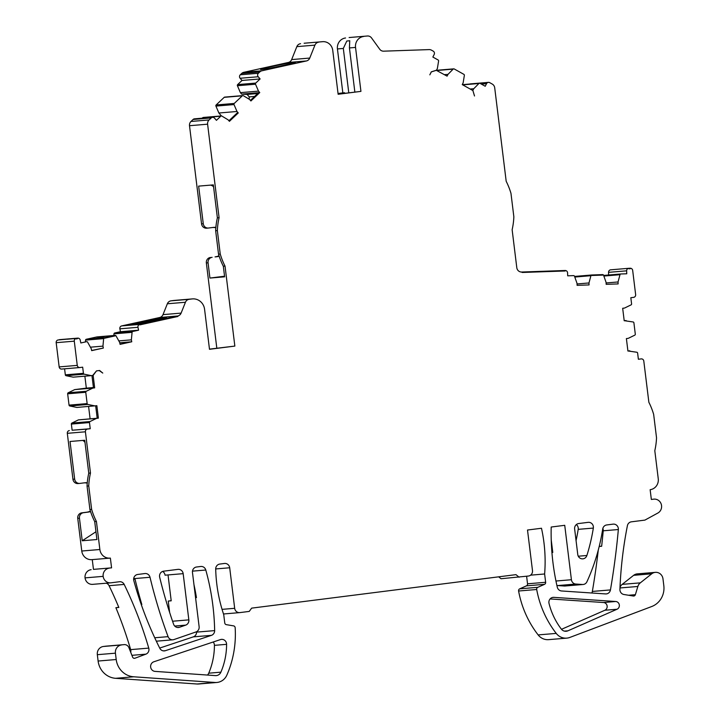 <?xml version="1.0" encoding="UTF-8"?>
<svg xmlns="http://www.w3.org/2000/svg" width="720" height="720" viewBox="0 0 720 720"><rect width="100%" height="100%" fill="white"/><g stroke="black" fill="none" stroke-linecap="round" stroke-linejoin="round"><path stroke-width="1.08" d="M498.69 576.828L501.021 578.736L528.426 576.036A4.923 4.689 85.2 0 0 532.485 570.564L527.508 530.028L541.485 528.255A147.618 140.706 -94.8 0 1 544.941 554.103A147.618 140.706 -94.8 0 1 544.626 573.984L530.577 575.163M557.289 587.187A231.552 220.698 -94.8 0 1 551.196 527.031L564.732 525.312L571.41 579.726A4.923 4.689 85.2 0 0 575.802 584.046L582.444 584.496A4.923 4.689 85.2 0 0 586.944 581.733A196.83 187.605 85.2 0 0 599.004 547.254A196.83 187.605 85.2 0 0 602.712 529.002A4.923 4.689 85.2 0 1 606.744 524.952L613.08 524.142A4.923 4.689 85.2 0 1 618.345 529.533A744.129 709.236 -94.8 0 1 616.788 545.004A744.129 709.236 -94.8 0 1 610.452 589.923A4.923 4.689 -94.8 0 1 605.574 593.919L561.591 590.976A4.923 4.689 -94.8 0 1 557.289 587.187M591.813 593.001A4.923 4.689 85.2 0 0 592.353 591.435A744.129 709.236 85.2 0 0 598.275 550.071M599.211 546.453L601.668 546.138M628.587 595.251L635.364 594.684L637.866 586.467A7.38 7.038 -94.8 0 1 640.305 582.858L651.726 573.804A7.38 7.038 -94.8 0 1 655.38 572.355L637.281 573.876A7.38 7.038 85.2 0 0 633.627 575.325L622.197 584.37A7.38 7.038 85.2 0 0 620.01 587.286M538.137 634.914A12.798 12.195 85.2 0 0 548.64 639.648L566.748 638.127A12.798 12.195 -94.8 0 1 556.236 633.402A98.415 93.798 -94.8 0 1 536.697 589.491A1.971 1.872 -94.8 0 1 537.795 587.322L519.696 588.843A1.971 1.872 85.2 0 0 518.598 591.012A98.415 93.798 85.2 0 0 538.137 634.914L556.236 633.402M526.617 576.27L527.535 583.803A1.971 1.872 85.2 0 1 526.419 585.855L519.696 588.843M527.535 583.803L545.643 582.291L544.626 573.984M618.345 529.533L603.216 530.802A744.129 709.236 -94.8 0 1 601.65 546.273L599.202 546.48M566.748 638.127A12.798 12.195 -94.8 0 0 569.889 637.416L651.69 606.537A19.683 18.756 -94.8 0 0 663.822 585.666L662.976 578.826A7.38 7.038 -94.8 0 0 655.38 572.355M545.643 582.291A1.971 1.872 -94.8 0 1 544.527 584.334L537.795 587.322M578.691 523.539A4.923 4.689 85.2 0 0 574.641 529.02L577.764 554.508A4.923 4.689 85.2 0 0 586.881 555.498A186.984 178.218 85.2 0 0 589.932 544.68A186.984 178.218 85.2 0 0 593.334 528.084A4.923 4.689 85.2 0 0 588.105 522.351L578.691 523.539M576.063 540.603A186.984 178.218 85.2 0 0 578.196 529.353A4.923 4.689 85.2 0 0 576.351 524.565M603.216 530.802A4.923 4.689 85.2 0 0 602.847 528.381M551.925 552.537L552.771 552.447L551.232 539.883M653.949 499.131A7.38 7.038 85.2 0 0 653.67 499.158L653.949 499.131A7.38 7.038 85.2 0 1 657.855 513.036L644.904 520.11L631.404 521.82A4.923 4.689 85.2 0 0 627.408 525.672A393.66 375.201 -94.8 0 0 619.92 589.401A4.923 4.689 -94.8 0 0 623.934 594.504L633.303 596.016A1.971 1.872 -94.8 0 0 635.364 594.684M653.67 499.158L651.348 499.455L650.142 489.69A9.837 9.378 85.2 0 0 658.251 478.746L654.804 450.702A68.886 65.664 -94.8 0 0 656.532 437.796L653.652 414.351A68.886 65.664 -94.8 0 0 648.864 402.273L643.797 361.044A2.457 2.349 85.2 0 0 641.178 358.902L638.379 359.253L637.623 353.097A0.981 0.936 85.2 0 0 636.867 352.251L627.912 350.955M629.784 350.793L627.921 351.027L626.391 338.58L628.254 338.346L634.77 335.16A0.981 0.936 85.2 0 0 635.301 334.152L633.906 322.821A0.981 0.936 85.2 0 0 633.15 321.975L624.195 320.67M626.067 320.517L624.204 320.751L622.674 308.295L624.537 308.061L631.053 304.884A0.981 0.936 85.2 0 0 631.584 303.867L630.828 297.72L633.618 297.36A2.457 2.349 85.2 0 0 635.643 294.624L632.673 270.405A2.457 2.349 85.2 0 0 630.252 268.245L630.27 268.74L628.911 268.785L628.893 268.29A2.457 2.349 85.2 0 0 626.643 270.828L626.76 273.78L620.856 273.987A0.981 0.936 85.2 0 0 619.992 274.698L618.039 281.961L606.114 282.96M619.839 269.055L610.794 269.811A2.457 2.349 85.2 0 0 608.544 272.349L608.643 275.004M618.039 281.961L618.12 283.923L606.168 284.337L606.087 282.375L603.585 275.265A0.981 0.936 85.2 0 0 602.667 274.608L602.685 275.103L591.813 275.481L591.786 274.986A0.981 0.936 85.2 0 0 590.922 275.697L588.978 282.96L577.044 283.959M591.75 274.986L574.578 276.426L591.705 274.995M588.978 282.96L589.059 284.931L577.098 285.336L577.026 283.374L574.515 276.264A0.981 0.936 85.2 0 0 573.597 275.616L567.693 275.823L567.576 272.871A2.457 2.349 85.2 0 0 565.137 270.495L565.155 270.981L522.306 272.466L521.505 272.034L522.306 272.466L565.155 270.981L565.137 270.495L521.676 272.034M469.62 84.06A2.457 2.349 85.2 0 1 470.304 83.889L488.412 82.368A2.457 2.349 85.2 0 1 489.699 82.647L492.237 84.06A4.923 4.689 85.2 0 1 494.712 87.813L506.187 181.296A68.886 65.664 -94.8 0 1 510.975 193.374L513.855 216.819A68.886 65.664 -94.8 0 1 512.136 229.725L516.798 267.705A4.923 4.689 85.2 0 0 522.054 271.998M488.412 82.368A2.457 2.349 85.2 0 0 486.54 83.655L485.226 86.265L479.997 83.34A0.981 0.936 85.2 0 0 478.899 83.502L473.742 88.74L470.187 89.037M473.742 88.74L472.779 90.486M474.507 95.967L472.878 90.477M436.581 70.29L453.708 68.859A0.981 0.936 85.2 0 1 454.23 68.967L463.869 74.349A0.981 0.936 85.2 0 1 464.355 75.384L463.149 82.827L462.258 84.609L472.878 90.54L474.498 95.985M453.708 68.859A0.981 0.936 85.2 0 0 453.141 69.129L447.984 74.367L444.429 74.664M447.984 74.367L447.084 76.149L436.239 70.281M431.253 71.928L436.518 70.254M349.506 37.503A4.923 4.689 85.2 0 0 349.317 37.521L367.416 36A4.923 4.689 85.2 0 1 371.556 37.953L379.701 49.212A4.923 4.689 85.2 0 0 383.625 51.174L429.129 49.599A4.923 4.689 85.2 0 1 431.496 50.175L433.188 51.12A2.457 2.349 85.2 0 1 434.178 54.45L432.864 57.051L438.102 59.976A0.981 0.936 85.2 0 1 438.597 61.011L437.382 68.454L436.509 70.191L431.289 71.856L429.831 74.835L431.298 71.928M349.317 37.521A4.923 4.689 85.2 0 0 349.128 37.539L367.227 36.018A4.923 4.689 85.2 0 1 367.416 36M367.227 36.018L349.128 37.539M363.645 36.477A9.837 9.378 85.2 0 0 355.545 47.421L360.936 91.377L338.13 94.176M345.546 37.989A9.837 9.378 85.2 0 0 337.437 48.942L343.323 48.447L346.806 41.031L349.749 40.734L349.434 47.934L355.545 47.421M354.852 92.061L349.434 47.934M322.614 41.679A9.837 9.378 85.2 0 0 322.236 41.724L304.137 43.236A9.837 9.378 85.2 0 1 304.506 43.2L322.614 41.679A9.837 9.378 85.2 0 1 332.739 50.31L338.139 94.266L360.936 91.377M300.555 43.695A4.923 4.689 85.2 0 0 296.829 46.647L291.654 59.589A4.923 4.689 85.2 0 1 288.324 62.469L243.837 72.306A4.923 4.689 85.2 0 0 241.677 73.458L259.785 71.937A4.923 4.689 85.2 0 1 261.936 70.785L306.432 60.957A4.923 4.689 85.2 0 0 309.753 58.068L291.654 59.589M318.654 42.174A4.923 4.689 85.2 0 0 314.928 45.126L309.753 58.068M259.785 71.937L258.372 73.278L240.273 74.79L241.677 73.458M240.273 74.79A2.457 2.349 85.2 0 0 240.12 78.264L242.01 80.46L260.118 78.948L258.219 76.752A2.457 2.349 85.2 0 1 258.372 73.278M260.118 78.948L255.744 83.079L237.645 84.6L242.01 80.46M237.645 84.6A0.981 0.936 85.2 0 0 237.42 85.734L240.39 92.646L241.659 94.113L247.122 94.419L249.255 96.894L249.156 99.198M255.744 83.079A0.981 0.936 85.2 0 0 255.519 84.213L258.498 91.125L240.39 92.646M258.498 91.125L259.758 92.592L241.659 94.113M259.758 92.592L250.92 100.962L249.651 99.504L243.387 95.706A0.981 0.936 85.2 0 0 242.289 95.823L234.243 103.446A0.981 0.936 85.2 0 0 234.018 104.571L236.997 111.492L218.889 113.004L221.418 115.938M258.57 92.691L250.434 100.404M242.838 95.58L224.739 97.101A0.981 0.936 85.2 0 0 224.19 97.344L242.289 95.823M234.243 103.446L216.144 104.967L224.19 97.344M216.144 104.967A0.981 0.936 85.2 0 0 215.919 106.092L218.889 113.004M236.997 111.492L238.257 112.95L237.069 113.049L228.933 120.762M238.257 112.95L229.419 121.329L228.15 119.862L221.886 116.073A0.981 0.936 85.2 0 0 220.788 116.19L216.423 120.33L214.524 118.125A2.457 2.349 85.2 0 0 211.212 117.936L209.097 119.943A4.923 4.689 85.2 0 0 207.603 124.191L219.087 217.683L217.377 217.827L213.336 184.887L198.648 186.12L203.265 223.731L201.555 223.875L189.504 125.712L207.603 124.191M221.337 115.938L203.238 117.459A0.981 0.936 85.2 0 0 202.689 117.711L220.788 116.19M202.176 118.188L202.689 117.711M212.589 117.315L194.481 118.836A2.457 2.349 85.2 0 0 193.104 119.457L211.212 117.936M209.097 119.943L190.998 121.455L193.104 119.457M190.998 121.455A4.923 4.689 85.2 0 0 189.504 125.712M209.466 349.137L234.846 346.086L225.027 266.103A68.886 65.664 -94.8 0 1 220.239 254.025L217.359 230.58L215.658 230.724A68.886 65.664 -94.8 0 1 217.377 217.827M217.359 230.58A68.886 65.664 -94.8 0 1 219.087 217.683M220.239 254.025L218.529 254.169L215.658 230.724M225.027 266.103L223.326 266.247A68.886 65.664 -94.8 0 1 218.529 254.169M223.326 266.247L224.622 276.831L209.934 278.064L208.062 262.8L206.352 262.944L216.819 348.201M234.846 346.086L209.493 349.299L204.57 309.258A11.808 11.259 85.2 0 0 192.42 298.899A11.808 11.259 85.2 0 0 191.97 298.953L189.171 299.304A4.923 4.689 85.2 0 0 185.445 302.256L181.107 313.11L163.008 314.631L167.346 303.777L185.445 302.256M192.42 298.899L174.312 300.42A11.808 11.259 85.2 0 0 173.862 300.465L171.072 300.825A4.923 4.689 85.2 0 0 167.346 303.777M163.008 314.631A4.923 4.689 85.2 0 1 159.678 317.511L177.786 315.99A4.923 4.689 85.2 0 0 181.107 313.11M144.225 321.831L144.144 321.345L165.744 317.286C159.921 317.646 125.307 325.296 133.083 324.513L121.662 325.917A2.457 2.349 85.2 0 0 119.871 328.824L120.474 331.713L138.582 330.192L137.979 327.312A2.457 2.349 85.2 0 1 139.77 324.396L139.869 324.873L139.77 324.396L177.786 315.99L177.885 316.476L139.869 324.873L177.885 316.476L177.786 315.99L159.678 317.511L121.662 325.917L139.77 324.396L130.716 325.152L134.208 324.387C141.921 323.46 170.064 317.241 166.401 317.268L165.744 317.286L166.401 317.268M138.582 330.192L132.804 331.47L114.705 332.991L120.474 331.713M114.705 332.991A0.981 0.936 85.2 0 0 113.967 333.846L113.814 335.493M132.804 331.47A0.981 0.936 85.2 0 0 132.075 332.334L131.364 339.849L118.818 340.902M131.364 339.849L131.76 341.775L119.745 342.783M131.76 341.775L120.078 344.358L119.673 342.432L116.028 335.88A0.981 0.936 85.2 0 0 115.02 335.403L115.119 335.889L104.49 338.238L115.119 335.889L115.02 335.403L96.921 336.924L86.283 339.273A0.981 0.936 85.2 0 0 85.554 340.128L85.401 341.775M130.572 341.874L120.042 344.205M97.155 336.906A0.981 0.936 85.2 0 0 96.921 336.924L105.966 336.159L95.337 338.517L86.283 339.273L104.391 337.752A0.981 0.936 85.2 0 0 103.653 338.616L102.942 346.131L90.405 347.184M102.942 346.131L103.347 348.057L91.629 350.487M103.347 348.057L91.656 350.64L91.26 348.714L87.615 342.153A0.981 0.936 85.2 0 0 86.607 341.685L80.829 342.963L80.226 340.074A2.457 2.349 85.2 0 0 77.436 338.175L77.535 338.652L76.212 338.949L77.535 338.652L77.436 338.175L58.005 339.984A2.457 2.349 85.2 0 0 56.178 342.684L59.157 366.903A2.457 2.349 85.2 0 0 61.785 369.054L79.695 367.551M77.733 338.13L59.625 339.642A2.457 2.349 85.2 0 0 59.328 339.687L76.113 338.463A2.457 2.349 85.2 0 0 74.286 341.163L77.256 365.391A2.457 2.349 85.2 0 0 79.884 367.533L82.674 367.182L83.43 373.329A0.981 0.936 85.2 0 0 84.186 374.184L91.278 375.642L73.17 377.154L66.087 375.696L84.186 374.184M83.43 373.329L65.331 374.85L64.584 368.82M65.331 374.85A0.981 0.936 85.2 0 0 66.087 375.696M91.278 375.642L93.132 375.399L96.48 370.89L99.621 370.485L102.753 373.068M99.216 370.539L102.771 373.068M93.429 387.54L86.337 388.134L84.87 376.173M92.736 375.453L96.48 370.899L99.621 370.503M87.147 403.614L69.048 405.126A0.981 0.936 85.2 0 0 69.804 405.981L87.903 404.46A0.981 0.936 85.2 0 1 87.147 403.614L85.761 392.283A0.981 0.936 85.2 0 1 86.283 391.275L92.808 388.089L94.662 387.855L93.483 387.954L91.953 375.552M94.662 387.855L93.141 375.417M92.808 388.089L74.7 389.61L86.337 388.134M86.283 391.275L68.184 392.787L74.7 389.61M68.184 392.787A0.981 0.936 85.2 0 0 67.653 393.804L85.761 392.283M69.048 405.126L67.653 393.804M69.804 405.981L76.887 407.439L96.858 405.684L98.379 418.131L97.2 418.23L95.67 405.828M87.903 404.46L94.995 405.918M99.864 549.504L81.765 551.025A9.837 9.378 85.2 0 0 91.89 559.647L109.989 558.126A9.837 9.378 85.2 0 1 99.864 549.504L96.417 521.46A68.886 65.664 -94.8 0 1 91.629 509.382L88.749 485.937A68.886 65.664 -94.8 0 1 90.477 473.031L85.41 431.802A2.457 2.349 85.2 0 1 87.435 429.066L90.234 428.715L89.478 422.559A0.981 0.936 85.2 0 1 90.009 421.551L96.525 418.374L78.417 419.886L97.2 418.23M96.525 418.374L98.379 418.131M90.009 421.551L71.901 423.072L78.417 419.886M71.901 423.072A0.981 0.936 85.2 0 0 71.37 424.08L89.478 422.559M90.234 428.715L72.126 430.236L71.37 424.08M87.435 429.066L72.126 430.236M69.336 430.587A2.457 2.349 85.2 0 0 67.311 433.323L85.41 431.802M90.477 473.031L88.767 473.175L84.726 440.262L70.038 441.486L74.655 479.106L72.945 479.25L67.311 433.323M88.749 485.937L87.048 486.081A68.886 65.664 -94.8 0 1 88.767 473.175M91.629 509.382L89.919 509.526L87.048 486.081M96.417 521.46L94.716 521.604A68.886 65.664 -94.8 0 1 89.919 509.526M81.765 551.025L77.742 518.319A4.923 4.689 -94.8 0 1 81.801 512.847L86.454 512.253A14.76 14.067 -94.8 0 0 90.414 511.119M94.716 521.604L96.912 539.532L82.224 540.765L79.452 518.175A4.923 4.689 -94.8 0 1 83.502 512.703L81.801 512.847M109.989 558.126A9.837 9.378 85.2 0 0 110.367 558.09L111.573 567.855L93.465 569.376L92.268 559.62M111.573 567.855L93.465 569.376M91.143 569.673A7.38 7.038 85.2 0 0 85.059 577.881A7.38 7.038 85.2 0 0 92.655 584.352L110.763 582.831A7.38 7.038 85.2 0 0 111.042 582.804L119.421 581.742A4.923 4.689 85.2 0 1 124.191 584.424A393.66 375.201 -94.8 0 1 133.983 606.186A393.66 375.201 -94.8 0 1 148.761 648.108A4.923 4.689 -94.8 0 1 145.881 654.156L134.973 658.215A1.971 1.872 -94.8 0 1 132.597 657.09L128.925 647.694A4.923 4.689 -94.8 0 0 124.173 644.625L106.074 646.146A4.923 4.689 85.2 0 0 105.885 646.164L103.41 646.479A7.38 7.038 -94.8 0 0 97.326 654.687L98.109 661.041L116.208 659.52L115.425 653.175A7.38 7.038 -94.8 0 1 121.509 644.958L103.41 646.479M109.242 568.152A7.38 7.038 85.2 0 0 103.158 576.36A7.38 7.038 85.2 0 0 110.763 582.831M130.716 652.293A4.923 4.689 85.2 0 0 130.662 649.629A393.66 375.201 85.2 0 0 115.884 607.698L118.845 607.455A393.66 375.201 85.2 0 0 109.062 585.693A4.923 4.689 85.2 0 0 106.272 583.209M222.057 609.363L234.675 608.301L229.698 567.765A4.923 4.689 -94.8 0 0 224.442 563.472L219.789 564.066A4.923 4.689 -94.8 0 0 215.703 569.034A147.618 140.706 -94.8 0 0 223.731 614.646L224.757 622.953A1.971 1.872 -94.8 0 0 226.332 624.654L233.577 625.878A1.971 1.872 -94.8 0 1 235.161 627.705A98.415 93.798 -94.8 0 1 226.845 675.144A12.798 12.195 -94.8 0 1 216.819 682.47A12.798 12.195 -94.8 0 1 215.037 682.479L133.722 676.791A19.683 18.756 -94.8 0 1 116.208 659.52M133.722 676.791L115.623 678.312A19.683 18.756 -94.8 0 1 98.109 661.041M115.623 678.312L196.938 684L215.037 682.479M216.819 682.47L198.72 683.991A12.798 12.195 -94.8 0 1 196.938 684M234.675 608.301A4.923 4.689 85.2 0 0 239.931 612.594L249.237 611.415L251.667 608.13L515.97 574.641L519.12 577.215M617.013 609.246L567.891 630.828A5.904 5.625 85.2 0 1 561.285 629.037A68.886 65.664 85.2 0 1 549.036 603.486A4.923 4.689 85.2 0 1 553.833 597.357L615.717 601.497A4.032 3.843 85.2 0 1 617.013 609.246L604.845 610.263L561.501 629.307M604.845 610.263A4.032 3.843 85.2 0 0 603.549 602.523L550.089 598.941M163.296 650.862L165.402 650.691L211.419 635.355A4.923 4.689 -94.8 0 0 214.65 630.612A231.552 220.698 -94.8 0 0 205.794 570.024A4.923 4.689 -94.8 0 0 200.691 566.487L196.524 567.009A4.923 4.689 85.2 0 0 192.474 572.481L199.125 626.697A4.923 4.689 85.2 0 1 195.975 631.953L173.952 639.567A4.923 4.689 85.2 0 1 168.075 636.651A492.075 469.008 85.2 0 1 156.96 603.27A492.075 469.008 85.2 0 1 150.021 577.278L133.677 578.655M196.542 631.719A231.552 220.698 -94.8 0 1 196.551 632.124A4.923 4.689 -94.8 0 1 193.311 636.876L159.705 648.072M193.95 584.55A231.552 220.698 -94.8 0 1 196.443 597.618L195.57 597.69M165.402 650.691A4.923 4.689 -94.8 0 1 159.804 648.27A352.71 336.177 -94.8 0 1 133.821 580.671A4.923 4.689 85.2 0 1 137.727 574.461L144.873 573.552A4.923 4.689 -94.8 0 1 150.021 577.278M133.632 579.231L135.027 579.114A492.075 469.008 85.2 0 0 141.831 604.539L141.273 604.584M556.893 585.441A4.923 4.689 85.2 0 0 557.703 585.567L575.802 584.046M583.119 584.487L565.02 586.008A4.923 4.689 85.2 0 1 564.345 586.008L557.703 585.567M183.168 573.66A4.923 4.689 -94.8 0 0 177.912 569.367L163.62 571.185A4.923 4.689 85.2 0 0 159.678 577.251A482.229 459.63 85.2 0 0 165.924 600.426A482.229 459.63 85.2 0 0 173.61 624.249A4.923 4.689 85.2 0 0 179.514 627.264L185.688 625.131A4.923 4.689 85.2 0 0 188.838 619.866L183.168 573.66L165.06 575.181A4.923 4.689 -94.8 0 0 162.594 571.437M169.641 612.459L168.246 601.065L171.207 600.813L168.03 574.929M153.828 661.788A4.923 4.689 85.2 0 0 155.007 671.382L215.424 675.612A5.904 5.625 85.2 0 0 220.896 672.165A68.886 65.664 85.2 0 0 226.593 644.328A4.923 4.689 85.2 0 0 220.446 639.585L153.828 661.788M207.459 675.054A5.904 5.625 85.2 0 0 208.728 673.191A68.886 65.664 85.2 0 0 214.425 645.354A4.923 4.689 85.2 0 0 213.192 642.006M90.108 418.833L88.587 406.458M87.264 482.742A14.76 14.067 -94.8 0 0 85.131 482.751A14.76 14.067 -94.8 0 0 84.564 482.805L79.911 483.399A4.923 4.689 -94.8 0 1 74.655 479.106M78.201 483.543A4.923 4.689 -94.8 0 1 72.945 479.25M90.567 511.578A14.76 14.067 -94.8 0 1 88.155 512.109L83.502 512.703M84.249 482.85A14.76 14.067 -94.8 0 1 87.228 483.12M348.777 92.826L343.323 48.447M338.049 93.573L344.619 92.745L342.837 92.889L337.437 48.942M344.619 92.745L344.691 93.348M338.04 93.501L342.837 92.889M257.679 93.537L247.122 94.419M254.61 96.444L249.255 96.894M215.874 227.367A14.76 14.067 -94.8 0 0 213.732 227.376A14.76 14.067 -94.8 0 0 213.165 227.439L208.512 228.024A4.923 4.689 -94.8 0 1 203.265 223.731M206.811 228.168A4.923 4.689 -94.8 0 1 201.555 223.875M219.168 256.212A14.76 14.067 -94.8 0 1 216.765 256.743L215.064 256.878A14.76 14.067 -94.8 0 0 219.015 255.744M212.85 227.475A14.76 14.067 -94.8 0 1 215.838 227.745M208.062 262.8A4.923 4.689 -94.8 0 1 212.112 257.328M206.352 262.944A4.923 4.689 -94.8 0 1 210.411 257.472M551.925 552.447L552.762 552.339M213.462 185.958L212.742 186.012A4.923 4.689 -94.8 0 1 213.399 186.759L213.588 186.966M212.742 186.012L210.789 185.103M209.934 278.064L224.55 276.21M82.224 540.765L95.958 531.756M82.611 440.433A4.923 4.689 -94.8 0 1 84.789 442.134L84.978 442.332M115.884 607.698L118.8 607.329M195.561 597.609L196.416 597.492M171.198 600.696L168.246 601.065M141.795 604.413L141.237 604.485M105.885 646.164L121.509 644.958M294.39 62.253C302.166 61.461 267.552 69.12 261.729 69.471C253.953 70.254 288.567 62.604 294.39 62.253L295.218 62.289M261.729 69.471L260.901 69.435M628.893 268.29L628.911 268.785L630.27 268.74L630.252 268.245L628.893 268.29M591.786 274.986L591.813 275.481L602.685 275.103L602.667 274.608L591.786 274.986M165.744 317.286C167.967 317.241 164.277 318.294 154.683 320.454M165.411 317.817L135.594 323.874M104.391 337.752L104.49 338.238L104.391 337.752L95.337 338.517L105.966 336.159L115.02 335.403L104.391 337.752M76.113 338.463L76.212 338.949L76.113 338.463L67.059 339.228L76.113 338.463M132.255 324.477L133.083 324.513M610.452 589.923L592.353 591.435M536.697 589.491L518.598 591.012M526.419 585.855L544.527 584.334M578.196 529.353L593.334 528.084M608.544 272.349L626.643 270.828M620.766 273.996L603.639 275.427L620.811 273.987M603.855 276.048L619.992 274.698M574.794 277.047L590.922 275.697M481.347 84.096L486.54 83.655M462.699 84.861L478.899 83.502M436.932 70.488L453.141 69.129M304.137 43.236L322.236 41.724M296.829 46.647L314.928 45.126M288.324 62.469L306.432 60.957M243.837 72.306L261.936 70.785M240.12 78.264L258.219 76.752M237.42 85.734L255.519 84.213M215.919 106.092L234.018 104.571M173.862 300.465L191.97 298.953M189.171 299.304L171.072 300.825M119.871 328.824L137.979 327.312M113.967 333.846L132.075 332.334M85.554 340.128L103.653 338.616M56.178 342.684L74.286 341.163M77.256 365.391L59.157 366.903M79.452 518.175L77.742 518.319M85.059 577.881L103.158 576.36M109.062 585.693L124.191 584.424M115.425 653.175L97.326 654.687M229.698 567.765L215.703 568.944M564.408 631.116L567.891 630.828M552.501 597.465L553.833 597.357M603.549 602.523L615.717 601.497M205.794 570.024L192.483 571.14M214.65 630.612L196.551 632.124M211.419 635.355L193.311 636.876M154.728 637.767L168.075 636.651M555.957 581.022L571.41 579.726M564.345 586.008L582.444 584.496M172.566 621.234L188.838 619.866M174.708 626.049L185.688 625.131M177.309 627.444L179.514 627.264M578.286 556.218L586.881 555.498M214.425 645.354L226.593 644.328M208.728 673.191L220.896 672.165M88.155 512.109L86.454 512.253M216.765 256.743L215.064 256.878M148.761 648.108L130.662 649.629M145.881 654.156L131.904 655.326M134.973 658.215L134.01 658.296M651.726 573.804L633.627 575.325M622.197 584.37L640.305 582.858M637.866 586.467L619.983 587.961M610.677 269.82L628.785 268.299M462.348 84.663L479.475 83.232M97.038 336.906L115.137 335.385M61.686 369.063L79.785 367.542M223.515 613.98L239.742 612.612M156.33 641.187L172.863 639.801M79.722 483.417L78.012 483.561M208.323 228.042L206.622 228.186"/></g></svg>
